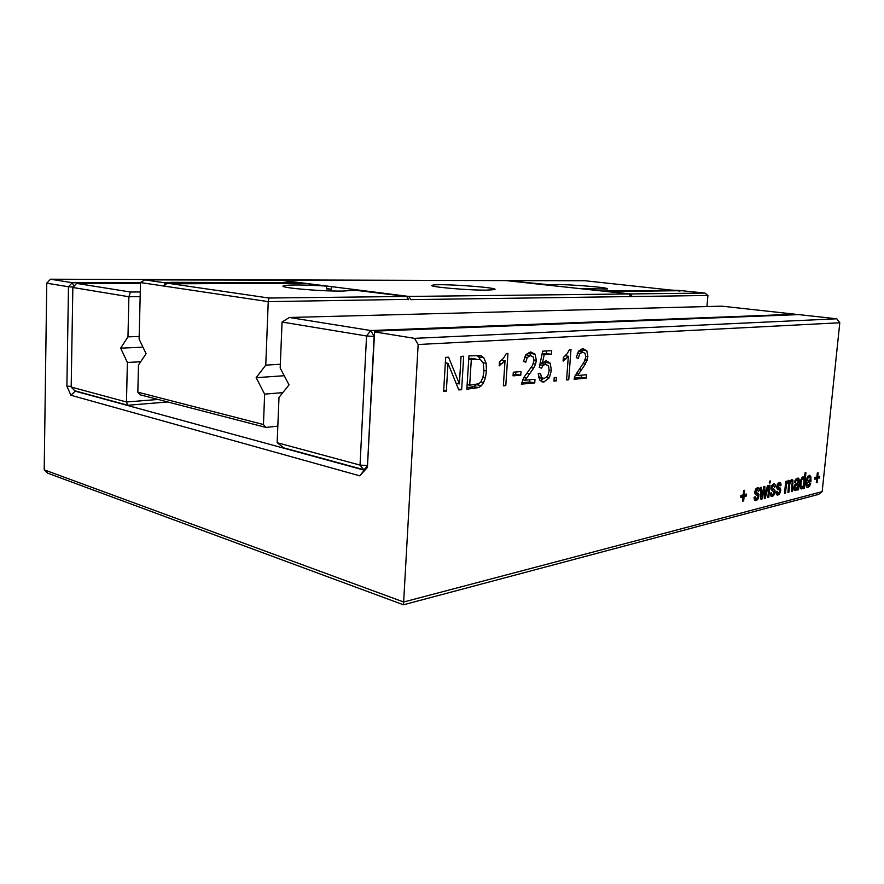 <?xml version="1.0" encoding="UTF-8"?>
<svg xmlns="http://www.w3.org/2000/svg" width="884" height="884" viewBox="0 0 884 884"><rect width="100%" height="100%" fill="white"/><g stroke="black" fill="none" stroke-linecap="round" stroke-linejoin="round"><path stroke-width="1.33" d="M408.419 299.344L268.239 301.632L265.764 365.136L280.339 364.241M282.361 280.394L408.806 296.438L410.706 299.643L707.929 295.477L706.935 306.549M408.618 299.676L406.717 296.46L268.924 298.03L268.239 301.632L140.501 282.56L139.12 339.147L146.081 353.699L138.49 365.026L137.827 392.176L263.454 424.53L264.636 394.131L282.825 392.629M265.764 365.136L256.139 377.678L264.636 394.131M256.139 377.678L284.217 375.722M408.806 296.438L629.043 293.952L630.822 296.56M630.701 296.372L632.215 296.538L630.436 293.93L705.023 293.09L681.652 290.681L607.164 291.576M707.929 295.477L705.023 293.09M268.924 298.03L167.33 283.178L163.717 286.029L165.374 282.891L144.733 279.874L140.501 282.56M137.827 392.176L140.258 394.828L265.907 427.436L277.819 426.154M265.907 427.436L263.454 424.53M406.717 296.46L354.351 290.151M167.33 283.178L181.419 283.753L304.383 283.245L326.594 286.107C307.964 284.814 287.256 284.593 283.874 285.72C275.93 287.388 319.002 291.377 342.583 291.079L353.954 290.317L354.373 289.698M326.594 286.107L326.472 288.869L331.401 289.234L331.522 286.471M353.512 289.311L353.456 290.449M603.352 291.156L582.158 288.703L607.197 289.013C612.446 287.399 554.08 283.189 550.831 284.924L507.438 280.604L584.987 280.747L680.05 291.057M282.548 280.151L506.002 280.593L629.043 293.952M486.896 290.129L494.576 289.609C501.449 287.62 437.204 283.145 432.398 285.256C426.121 286.626 467.758 290.394 486.896 290.129M630.436 293.93L607.175 291.411M679.509 290.471L670.415 290.062L673.862 290.836M603.363 291.002L673.895 290.427M144.733 279.874L280.46 280.151L300.892 283.245M165.374 282.891L171.584 282.327L300.903 282.792M171.584 282.327L171.562 283.355M283.863 285.996L283.311 285.996M326.483 288.582L331.401 289.234M174.778 282.792L174.767 283.477M839.8 322.759L822.164 491.648L403.645 602.004L418.154 344.506L839.8 322.759L836.805 318.793L798.661 314.605L374.628 331.146L367.412 467.448L359.744 475.813L70.908 395.258L75.416 390.96M506.377 353.501L507.946 353.401L505.792 385.59L503.361 385.811L505.029 360.705L499.195 365.877L499.449 362.031L503.681 357.976L506.377 353.501M521.03 371.578L520.787 375.203L513.04 375.855L513.295 372.208L521.03 371.578M553.97 381.126L554.224 377.612L556.434 377.413L556.18 380.916L553.97 381.126M546.168 360.705L550.213 363.225L551.417 370.363L549.351 377.799L543.748 382.065L539.737 380.032L538.245 373.722L540.533 373.534L541.516 377.424L544.058 378.518L547.704 376.208L549.163 370.783L548.555 365.877L545.384 364.296L543.03 365.457L541.483 368.142L539.262 367.435L542.677 351.18L551.726 350.605L551.472 354.152L544.235 354.639L542.367 363.037L546.168 360.705M533.174 356.937L530.4 355.567L527.262 357.456L525.781 362.197L523.494 361.457L525.947 354.572L530.698 351.942L535.085 354.186L536.323 360.352L535.571 364.131L533.649 368.109L525.129 380.219L534.997 379.335L534.743 382.905L521.35 384.153L523.914 377.335L532.4 365.611L534.002 360.694L533.174 356.937M574.6 376.717L584.291 361.644L585.783 356.959L585.064 353.379L582.567 352.064L579.705 353.854L578.324 358.363L576.257 357.655L578.534 351.103L582.865 348.616L586.821 350.76L587.893 356.639L585.396 364.02L577.572 375.523L586.523 374.728L586.258 378.131L574.114 379.258L574.6 376.717M563.351 357.49L567.152 353.677L569.594 349.467L570.987 349.379L568.744 379.755L566.578 379.954L568.324 356.263L563.097 361.114L563.351 357.49M778.086 494.996L776.506 494.488L776.041 491.891L777.025 491.195L778.008 493.184L779.334 492.366L779.566 490.134L777.345 489.095L776.804 486.509L777.699 483.703L779.566 482.465L780.892 483.526L781.036 485.239L780.064 485.924L779.069 484.355L777.765 486.056L780.671 488.907L780.263 492.598L778.086 494.996L776.638 494.675M772.461 486.366L772.141 488.067L774.506 489.382L775.102 492.001L773.688 495.626L771.942 496.499L770.826 495.913L770.351 493.316L771.345 492.609L771.633 494.222L772.627 494.565L774.141 492.454L771.168 489.493L771.434 486.344L773.92 483.813L775.268 484.885L775.412 486.598L774.417 487.294L773.622 485.692L771.5 486.167M768.782 497.349L767.831 497.593L769.025 485.404L769.986 485.172L768.782 497.349L767.876 497.151M760.958 499.338L760.174 487.526L761.19 487.283L761.654 496.675L763.82 486.653L764.848 486.41L765.091 495.559L767.434 485.78L768.428 485.548L765.246 498.256L764.295 498.488L764.041 489.36L761.953 499.084L760.958 499.338M740.958 495.449L743.256 494.885L743.665 490.532L744.682 490.288L744.273 494.642L746.549 494.079L746.361 496.012L744.085 496.565L743.676 500.908L742.659 501.162L743.068 496.819L740.77 497.383L740.958 495.449M757.997 496.488L757.765 495.548L755.422 494.499L754.826 491.858L755.754 488.974L757.743 487.681L759.135 488.764L759.29 490.521L758.262 491.228L757.212 489.626L755.886 492.023L758.925 494.289L758.516 498.068L757.533 499.714L755.709 500.62L754.549 500.024L754.052 497.372L755.091 496.653L755.389 498.3L756.428 498.631L757.997 496.488M770.395 480.951L770.218 482.83L769.257 483.051L769.445 481.172L770.395 480.951M788.705 482.697L787.976 482.2L786.484 484.31L785.445 493.128L784.517 493.36L785.721 481.404L786.638 481.183L786.484 482.752L788.395 480.31L789.357 480.642L789.766 482.1L791.755 479.504L792.97 480.189L792.285 491.393L791.379 491.614L792.219 482.344L791.39 481.382L790.263 482.476L789.578 485.272L788.882 492.255L787.964 492.487L788.705 482.697M800.716 488.498L800.064 486.576L800.683 480.244L803.114 476.796L804.506 478.178L805.048 472.818L805.932 472.608L804.318 488.333L803.446 488.554L803.633 486.642L801.876 488.951L800.716 488.498M799.136 482.067L798.572 489.791L797.677 490.023L797.589 488.719L795.025 490.653L794.02 490.034L794.108 486.112L798.285 481.891L797.423 479.957L796.031 480.752L795.368 482.642L794.517 482.41L795.136 480.266L796.097 478.874L798.55 478.233L799.269 480.288L799.136 482.067L798.285 481.891M817.545 478.52L817.136 482.498L816.286 482.719L816.694 478.73L814.772 479.205L814.96 477.426L816.882 476.962L817.291 472.973L818.142 472.763L817.733 476.752L819.645 476.288L819.457 478.056L814.904 477.979M806.031 482.1L807.202 477.393L809.479 475.294L810.816 476.531L810.971 481.437L806.849 482.465L807.103 484.984L807.987 485.636L809.965 482.995L810.761 483.228L809.667 486.067L807.656 487.449L806.274 486.322L806.031 482.1M463.691 356.219L461.636 389.689L458.796 389.943L448 363.346L446.343 391.104L443.646 391.358L445.669 357.379L448.586 357.191L459.371 383.899L461.061 356.396L463.691 356.219M483.636 382.507L481.426 385.667L478.664 387.557L466.851 389.203L468.929 355.887L480.719 355.611L483.835 357.766L486.101 363.202L486.465 370.948L485.449 377.612L483.636 382.507L480.808 381.976M822.164 491.648L818.54 494.399L403.435 604.789L403.645 602.004L44.2 469.824L46.764 283.178L68.488 286.77L66.886 386.153L70.908 395.258M418.154 344.506L414.541 338.351L374.363 331.887M414.541 338.351L836.805 318.793M505.029 360.705L501.714 360.153M505.792 385.59L503.405 385.148M502.333 359.534L502.278 360.252M515.825 371.998L515.67 374.308L513.14 374.518M520.787 375.203L515.67 374.308M556.18 380.916L554.003 380.54M544.356 361.302L545.903 364.285M542.367 363.037L540.257 362.694M544.235 354.639L542.025 354.285M551.472 354.152L542.157 353.633M546.533 350.937L546.367 353.357M542.301 363.788L540.091 363.479M538.676 377.645L542.433 378.242M543.262 378.496L540.367 380.805M526.754 354.981L525.803 354.749M534.743 382.905L529.649 381.998L521.516 382.739M529.803 379.8L529.649 381.998M525.129 380.219L522.543 379.755M529.582 373.91L526.897 373.446M529.052 352.263L530.897 355.567M586.258 378.131L581.23 377.28L574.28 377.91M581.385 375.181L581.23 377.28M577.572 375.523L575.208 375.125M581.661 369.534L579.186 369.136M581.053 349.036L582.589 352.064M568.324 356.263L565.318 355.788M568.744 379.755L566.622 379.391M780.671 488.907L776.848 488.09M778.87 487.371L776.771 486.918M781.036 485.239L779.986 485.007M777.301 492.808L776.053 492.532M775.412 486.598L774.34 486.366M771.633 494.222L770.362 493.946M775.047 490.3L771.157 489.46M773.213 488.753L771.091 488.299M761.953 499.084L760.925 498.852M764.041 489.36L763.268 489.195M765.246 498.256L764.284 498.035M765.091 495.559L764.196 495.36M765.069 493.57L764.13 493.36M761.654 496.675L760.77 496.476M761.588 494.355L760.616 494.145M743.068 496.819L740.869 496.322M743.676 500.908L742.704 500.687M744.085 496.565L740.914 495.858M746.361 496.012L742.35 495.106M744.273 494.642L743.3 494.421M755.389 498.3L754.063 498.001M758.925 494.289L754.87 493.394M757.013 492.731L754.803 492.233M759.29 490.521L758.174 490.266M770.218 482.83L769.301 482.631M788.882 492.255L788.009 492.068M792.285 491.393L791.423 491.206M789.766 482.1L787.047 481.537M786.484 482.752L785.6 482.565M785.445 493.128L784.561 492.929M803.633 486.642L802.915 486.487M804.318 488.333L803.479 488.156M804.506 478.178L801.921 477.647M803.976 477.062L802.926 476.852M799.269 480.288L795.556 479.515M797.589 488.719L796.351 488.454M798.572 489.791L797.611 489.592M817.136 482.498L816.33 482.332M819.457 478.056L815.623 477.261M817.733 476.752L816.915 476.587M816.694 478.73L814.86 478.354M810.761 483.228L809.943 483.062M806.849 482.465L806.009 482.288M810.971 481.437L807.136 480.642M456.796 383.413L456.708 384.805M461.636 389.689L458.442 389.071M459.371 383.899L456.089 383.28M445.437 361.335L446.122 363.015M446.343 391.104L443.691 390.584M448 363.346L445.337 362.882M476.487 384.485L473.515 386.573L466.951 387.733M483.835 357.766L478.664 356.904L480.111 359.445M476.995 355.379L478.664 356.904M403.435 604.789L47.747 473.194L44.2 469.824M46.764 283.178L50.487 279.211L72.256 282.703L140.49 282.703M73.261 287.046L68.488 286.77L72.256 282.703L73.936 286.317M66.886 386.153L71.195 386.396M359.744 475.813L367.479 466.155M74.333 390.308L74.643 391.015L363.888 470.078M475.901 359.092L468.763 358.484M50.487 279.211L488.775 280.56M800.97 483.261L801.103 486.355L802.097 487.15L803.28 485.857L804.042 482.653L803.932 479.404L803.092 478.576L801.733 479.901L800.97 483.261L800.119 483.084M798.053 484.189L794.893 486.531L795.445 488.786L797.644 486.609L798.053 484.189L795.931 483.747M807.026 480.664L810.296 479.868L810.131 477.901L809.214 477.095L807.777 478.255L807.026 480.664L806.252 480.509M469.691 385.17L478.642 383.778L480.896 381.855L482.907 377.512L483.946 371.07L483.239 363.158L480.476 359.6L471.294 359.534L469.691 385.17L467.139 384.695M471.294 359.534L468.73 359.103M282.062 322.041L280.184 368.087L289.035 384.849L278.99 397.435L277.156 442.707L360.042 465.106L366.551 335.986L282.062 322.041L289.333 317.478L721.775 306.162L795.246 314.229L370.75 330.528L289.333 317.478M277.156 442.707L283.919 447.901L363.667 469.68L360.042 465.106L367.49 465.492L374.109 336.417L366.551 335.986L370.75 330.528L374.131 336.417M364.352 469.57L367.512 465.492M140.158 296.637L128.898 296.748L127.97 336.87L139.186 336.461M140.269 291.963L130.412 292.018L128.898 296.748L72.853 287.488L71.184 387.048L126.467 401.988L127.384 362.462L140.678 361.755M127.97 336.87L120.655 348.152L127.384 362.462M120.655 348.152L142.965 347.18M130.412 292.018L76.621 283.399L140.479 283.377M72.853 287.488L76.621 283.399M71.184 387.048L74.786 390.783L127.782 405.259L167.75 401.966M158.092 399.457L126.467 401.988L127.782 405.259M502.245 363.622L499.372 363.136M550.213 363.225L545.119 362.396M543.03 365.457L539.781 364.926M545.384 364.296L540.29 363.457M541.516 377.424L538.511 376.904M543.958 382.054L541.428 381.601M549.351 377.799L546.82 377.358M551.417 370.363L549.207 369.998M530.4 355.567L525.748 354.827L530.411 355.567M526.389 378.065L523.748 377.59M533.649 368.109L531.118 367.689M535.571 364.131L533.295 363.755M536.323 360.352L534.024 359.976M535.085 354.186L529.969 353.379M527.262 357.456L524.577 357.026M578.733 373.479L576.313 373.07M585.396 364.02L583.075 363.656M587.175 360.241L585.097 359.91M587.893 356.639L585.816 356.318M586.821 350.76L581.771 350.009M579.705 353.854L577.263 353.478M578.313 351.412L582.578 352.064L578.313 351.423M565.815 359.003L563.274 358.595M779.323 494.2L776.152 493.504M780.263 492.598L779.312 492.388M780.738 490.598L779.721 490.377M780.152 487.99L776.771 487.261M778.108 487.095L776.782 486.808M777.809 486.686L776.804 486.465M777.765 486.056L776.892 485.868M778.13 484.996L777.18 484.797M779.069 484.355L777.511 484.023M780.892 483.526L778.329 482.973M780.285 482.631L779.489 482.465M772.086 487.438L771.202 487.25M773.412 485.714L771.831 485.382M775.268 484.885L772.671 484.322M774.638 483.99L773.843 483.813M772.428 496.432L770.959 496.101M773.688 495.626L770.472 494.918M774.638 494.012L773.677 493.802M775.102 492.001L774.075 491.78M774.506 489.382L771.08 488.631M772.45 488.476L771.091 488.178M772.141 488.067L771.124 487.846M756.229 500.543L754.671 500.189M757.533 499.714L754.174 498.963M758.516 498.068L757.522 497.847M758.991 496.023L757.919 495.78M758.361 493.349L754.792 492.554M756.207 492.443L754.803 492.134M755.886 492.023L754.837 491.791M755.842 491.382L754.925 491.184M756.218 490.3L755.223 490.079M757.212 489.626L755.577 489.272M759.135 488.764L756.461 488.189M758.472 487.858L757.687 487.692M787.976 482.2L786.815 481.957M789.578 485.272L788.705 485.084M790.263 482.476L786.915 481.769M791.39 481.382L790.186 481.128M793.114 483.128L792.23 482.94M792.97 480.189L791.169 479.813M789.357 480.642L788.163 480.388M786.075 486.874L785.191 486.686M786.484 484.31L785.445 484.089M787.136 482.852L786.495 482.719M801.876 488.951L800.97 488.764M798.882 484.598L798.031 484.421M799.114 478.984L796.639 478.476M798.55 478.233L797.843 478.089M796.031 480.752L795.025 480.542M797.114 480.001L795.456 479.658M795.39 490.598L794.252 490.355M796.495 490.023L793.821 489.449M798.561 488.134L797.014 487.802M808.009 487.393L806.805 487.139M809.667 486.067L806.02 485.305M807.103 484.984L805.954 484.741M811.026 480.907L808.341 480.344M810.816 476.531L808.142 475.979M481.426 385.667L476.277 384.706M485.449 377.612L483.007 377.159M486.465 370.948L483.979 370.507M486.101 363.202L483.04 362.683M480.719 355.611L479.349 355.379M475.028 388.441L469.868 387.457M478.664 387.557L473.515 386.573M801.103 486.355L800.02 486.134M802.926 478.598L801.479 478.299M801.733 479.901L800.86 479.714M794.86 488.509L793.721 488.266M794.672 487.404L793.821 487.228M794.893 486.531L794.031 486.344M795.357 485.857L794.296 485.625M796.296 485.272L794.672 484.929M809.015 477.128L807.512 476.819M807.777 478.255L806.904 478.078M476.399 359.191L471.216 358.318M283.874 285.72L283.841 286.604M432.398 285.256L432.364 285.819M540.378 363.457L545.472 364.296M541.594 381.689L543.748 382.065M776.937 494.918L777.611 495.062M777.544 483.957L779.279 484.322M776.064 492.753L777.6 493.084M771.876 485.316L773.622 485.692M770.373 494.167L771.931 494.51M771.257 496.355L771.942 496.499M754.074 498.222L755.676 498.576M754.991 500.454L755.709 500.62M755.621 489.195L757.433 489.603M786.848 481.913L788.141 482.178M790.208 481.084L791.523 481.36M795.523 479.559L797.423 479.957M807.07 487.327L807.656 487.449M806.009 485.217L807.611 485.559M800.097 486.775L801.655 487.106M801.512 478.244L803.092 478.576M793.721 488.421L795.07 488.708M807.545 476.752L809.214 477.095M471.305 358.307L476.487 359.191"/></g></svg>
